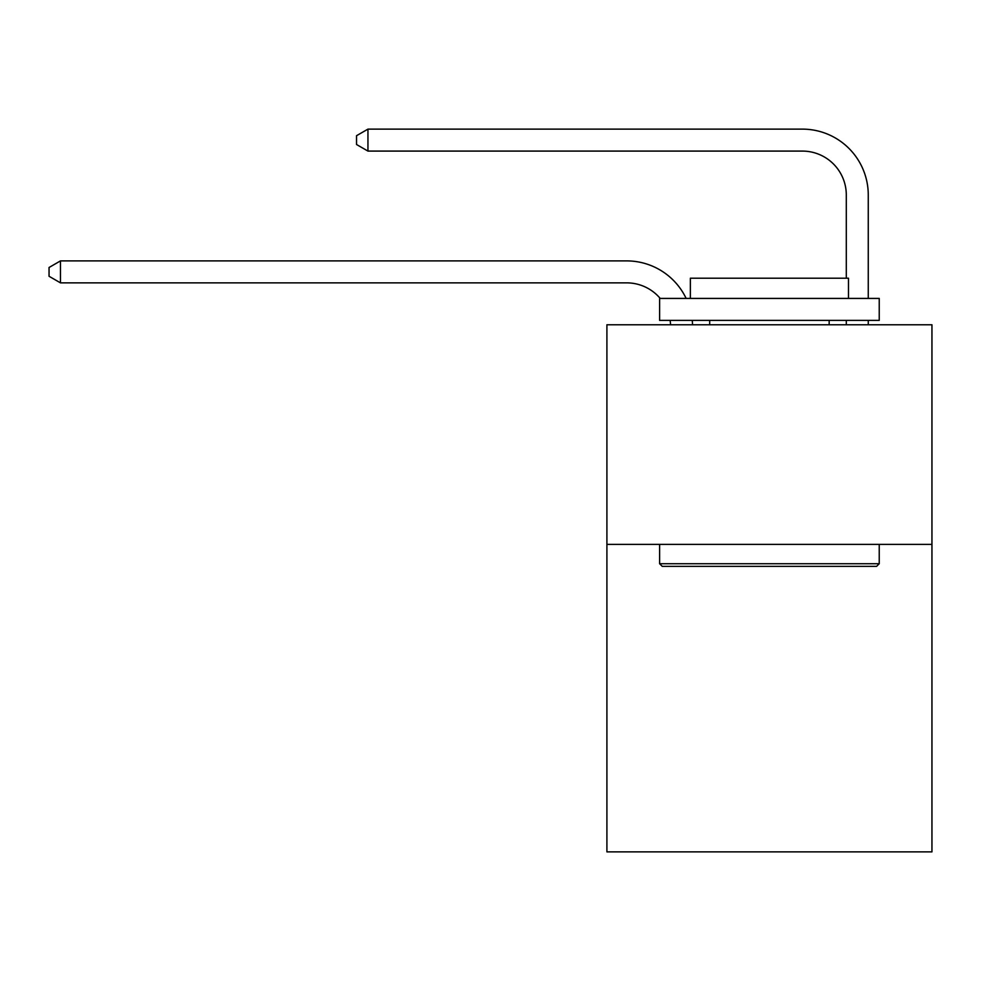 <?xml version="1.0" encoding="UTF-8"?>
<svg xmlns="http://www.w3.org/2000/svg" width="981" height="981" viewBox="0 0 981 981"><rect width="100%" height="100%" fill="white"/><g stroke="black" fill="none" stroke-linecap="round" stroke-linejoin="round"><path stroke-width="1.47" d="M931.95 544.394L931.95 851.876L606.908 851.876L606.908 324.772L931.95 324.772L931.95 544.394L606.908 544.394M670.55 324.772A43.924 43.924 0 0 0 670.121 320.382A43.924 43.924 0 0 1 670.55 324.772A43.924 43.924 0 0 0 670.121 320.382A43.924 43.924 0 0 1 670.55 324.772A43.924 43.924 0 0 0 670.121 320.382A43.924 43.924 0 0 1 670.55 324.772A43.924 43.924 0 0 0 670.121 320.382A43.924 43.924 0 0 1 670.55 324.772A43.924 43.924 0 0 0 670.121 320.382A43.924 43.924 0 0 1 670.55 324.772A43.924 43.924 0 0 0 670.121 320.382A43.924 43.924 0 0 1 670.55 324.772A43.924 43.924 0 0 0 670.121 320.382A43.924 43.924 0 0 1 670.55 324.772A43.924 43.924 0 0 0 670.121 320.382A43.924 43.924 0 0 1 670.55 324.772A43.924 43.924 0 0 0 670.121 320.382A43.924 43.924 0 0 1 670.55 324.772A43.924 43.924 0 0 0 670.121 320.382A43.924 43.924 0 0 1 670.55 324.772A43.924 43.924 0 0 0 670.121 320.382A43.924 43.924 0 0 1 670.55 324.772A43.924 43.924 0 0 0 670.121 320.382A43.924 43.924 0 0 1 670.55 324.772A43.924 43.924 0 0 0 670.121 320.382A43.924 43.924 0 0 1 670.55 324.772A43.924 43.924 0 0 0 670.121 320.382A43.924 43.924 0 0 1 670.55 324.772A43.924 43.924 0 0 0 670.121 320.382A43.924 43.924 0 0 1 670.55 324.772A43.924 43.924 0 0 0 670.121 320.382A43.924 43.924 0 0 1 670.55 324.772A43.924 43.924 0 0 0 670.121 320.382A43.924 43.924 0 0 1 670.55 324.772A43.924 43.924 0 0 0 670.121 320.382A43.924 43.924 0 0 1 670.55 324.772A43.924 43.924 0 0 0 670.121 320.382A43.924 43.924 0 0 1 670.55 324.772A43.924 43.924 0 0 0 670.121 320.382M660.201 298.42A43.924 43.924 0 0 0 626.663 282.859A43.924 43.924 0 0 1 660.201 298.42A43.924 43.924 0 0 0 626.663 282.859A43.924 43.924 0 0 1 660.201 298.42A43.924 43.924 0 0 0 626.663 282.859A43.924 43.924 0 0 1 660.201 298.42A43.924 43.924 0 0 0 626.663 282.859A43.924 43.924 0 0 1 660.201 298.42A43.924 43.924 0 0 0 626.663 282.859A43.924 43.924 0 0 1 660.201 298.42A43.924 43.924 0 0 0 626.663 282.859A43.924 43.924 0 0 1 660.201 298.42A43.924 43.924 0 0 0 626.663 282.859A43.924 43.924 0 0 1 660.201 298.42A43.924 43.924 0 0 0 626.663 282.859A43.924 43.924 0 0 1 660.201 298.42A43.924 43.924 0 0 0 626.663 282.859A43.924 43.924 0 0 1 660.201 298.42A43.924 43.924 0 0 0 626.663 282.859A43.924 43.924 0 0 1 660.201 298.42A43.924 43.924 0 0 0 626.663 282.859A43.924 43.924 0 0 1 660.201 298.42A43.924 43.924 0 0 0 626.663 282.859A43.924 43.924 0 0 1 660.201 298.42A43.924 43.924 0 0 0 626.663 282.859A43.924 43.924 0 0 1 660.201 298.42A43.924 43.924 0 0 0 626.663 282.859A43.924 43.924 0 0 1 660.201 298.42A43.924 43.924 0 0 0 626.663 282.859A43.924 43.924 0 0 1 660.201 298.42A43.924 43.924 0 0 0 626.663 282.859A43.924 43.924 0 0 1 660.201 298.42A43.924 43.924 0 0 0 626.663 282.859A43.924 43.924 0 0 1 660.201 298.42A43.924 43.924 0 0 0 626.663 282.859A43.924 43.924 0 0 1 660.201 298.42A43.924 43.924 0 0 0 626.663 282.859A43.924 43.924 0 0 1 660.201 298.42A43.924 43.924 0 0 0 626.663 282.859L60.466 282.859L49.05 276.274L49.05 267.494L60.466 260.897L626.663 260.897A65.886 65.886 0 0 1 686.136 298.42M846.296 278.212L846.296 195.011A43.924 43.924 0 0 0 802.372 151.086L367.949 151.086L356.532 144.501L356.532 135.709L367.949 129.124L802.372 129.124A65.886 65.886 0 0 1 868.259 195.011L868.259 298.42M662.249 566.356L659.612 563.719L879.234 563.719L876.609 566.356L662.249 566.356M879.234 298.42L879.234 320.382L659.612 320.382L659.612 298.42L879.234 298.42M690.366 298.42L690.366 278.212L848.491 278.212L848.491 298.42M879.234 544.394L879.234 563.719M659.612 544.394L659.612 563.719M829.166 320.382L829.166 324.772M709.692 320.382L709.692 324.772M60.466 260.897L626.663 260.897L60.466 260.897L626.663 260.897L60.466 260.897L626.663 260.897L60.466 260.897L626.663 260.897L60.466 260.897L626.663 260.897L60.466 260.897L626.663 260.897L60.466 260.897L626.663 260.897L60.466 260.897L626.663 260.897L60.466 260.897L626.663 260.897L60.466 260.897L626.663 260.897L60.466 260.897L626.663 260.897L60.466 260.897L626.663 260.897L60.466 260.897L626.663 260.897L60.466 260.897L626.663 260.897L60.466 260.897L626.663 260.897L60.466 260.897L626.663 260.897L60.466 260.897L626.663 260.897L60.466 260.897L626.663 260.897L60.466 260.897L626.663 260.897L60.466 260.897L60.466 282.859M846.296 195.011A43.924 43.924 0 0 0 802.372 151.086A43.924 43.924 0 0 1 846.296 195.011A43.924 43.924 0 0 0 802.372 151.086A43.924 43.924 0 0 1 846.296 195.011A43.924 43.924 0 0 0 802.372 151.086A43.924 43.924 0 0 1 846.296 195.011A43.924 43.924 0 0 0 802.372 151.086A43.924 43.924 0 0 1 846.296 195.011A43.924 43.924 0 0 0 802.372 151.086A43.924 43.924 0 0 1 846.296 195.011A43.924 43.924 0 0 0 802.372 151.086A43.924 43.924 0 0 1 846.296 195.011A43.924 43.924 0 0 0 802.372 151.086A43.924 43.924 0 0 1 846.296 195.011A43.924 43.924 0 0 0 802.372 151.086A43.924 43.924 0 0 1 846.296 195.011A43.924 43.924 0 0 0 802.372 151.086A43.924 43.924 0 0 1 846.296 195.011A43.924 43.924 0 0 0 802.372 151.086A43.924 43.924 0 0 1 846.296 195.011A43.924 43.924 0 0 0 802.372 151.086A43.924 43.924 0 0 1 846.296 195.011A43.924 43.924 0 0 0 802.372 151.086A43.924 43.924 0 0 1 846.296 195.011A43.924 43.924 0 0 0 802.372 151.086A43.924 43.924 0 0 1 846.296 195.011A43.924 43.924 0 0 0 802.372 151.086A43.924 43.924 0 0 1 846.296 195.011A43.924 43.924 0 0 0 802.372 151.086A43.924 43.924 0 0 1 846.296 195.011A43.924 43.924 0 0 0 802.372 151.086A43.924 43.924 0 0 1 846.296 195.011A43.924 43.924 0 0 0 802.372 151.086A43.924 43.924 0 0 1 846.296 195.011A43.924 43.924 0 0 0 802.372 151.086A43.924 43.924 0 0 1 846.296 195.011A43.924 43.924 0 0 0 802.372 151.086A43.924 43.924 0 0 1 846.296 195.011M367.949 129.124L802.372 129.124L367.949 129.124L802.372 129.124L367.949 129.124L802.372 129.124L367.949 129.124L802.372 129.124L367.949 129.124L802.372 129.124L367.949 129.124L802.372 129.124L367.949 129.124L802.372 129.124L367.949 129.124L802.372 129.124L367.949 129.124L802.372 129.124L367.949 129.124L802.372 129.124L367.949 129.124L802.372 129.124L367.949 129.124L802.372 129.124L367.949 129.124L802.372 129.124L367.949 129.124L802.372 129.124L367.949 129.124L802.372 129.124L367.949 129.124L802.372 129.124L367.949 129.124L802.372 129.124L367.949 129.124L802.372 129.124L367.949 129.124L802.372 129.124L367.949 129.124L367.949 151.086M692.243 320.382A65.886 65.886 0 0 1 692.525 324.772M868.259 320.382L868.259 324.772M846.296 324.772L846.296 320.382"/></g></svg>
